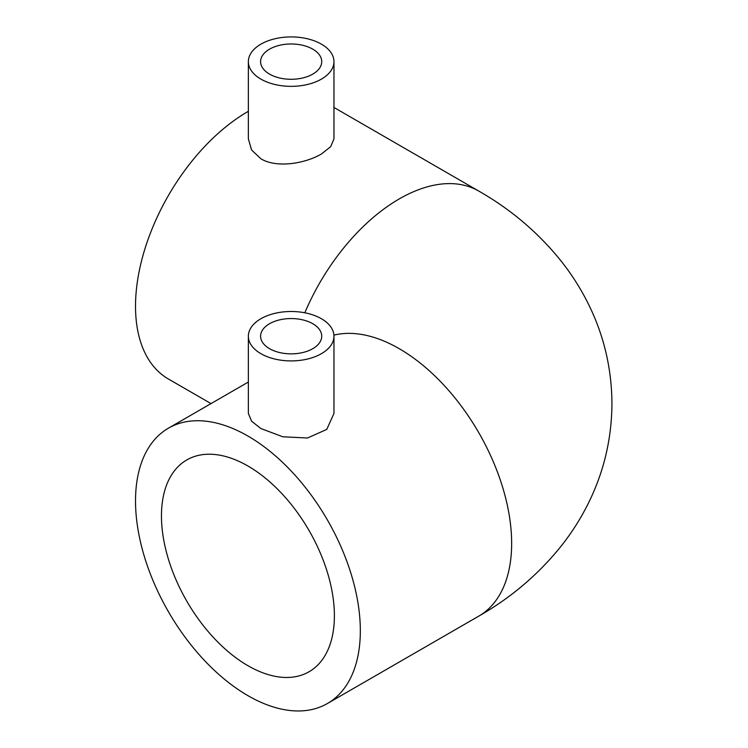 <?xml version="1.0" encoding="UTF-8"?>
<svg xmlns="http://www.w3.org/2000/svg" width="748" height="748" viewBox="0 0 748 748"><rect width="100%" height="100%" fill="white"/><g stroke="black" fill="none" stroke-linecap="round" stroke-linejoin="round"><path stroke-width="1.12" d="M269.542 348.68A30.575 17.653 180 0 1 260.594 336.207A30.575 17.653 180 0 1 279.462 319.901A30.575 17.653 180 0 1 312.776 323.725A30.575 17.653 180 0 1 321.734 336.207A30.575 17.653 180 0 1 302.856 352.514A30.575 17.653 180 0 1 269.542 348.68M321.425 318.732A42.795 24.712 180 0 1 333.963 336.207A42.795 24.712 180 0 1 307.54 359.031A42.795 24.712 180 0 1 260.902 353.673A42.795 24.712 180 0 1 248.364 336.207A42.795 24.712 180 0 1 274.787 313.375A42.795 24.712 180 0 1 321.425 318.732M248.364 336.207L248.364 413.457L251.609 421.218L260.902 428.557L282.866 436.795L307.493 438.001L326.754 429.417L333.963 413.457L333.963 336.207M269.542 74.117A30.575 17.653 180 0 1 260.594 61.635A30.575 17.653 180 0 1 279.462 45.329A30.575 17.653 180 0 1 312.776 49.153A30.575 17.653 180 0 1 321.734 61.635A30.575 17.653 180 0 1 302.856 77.942A30.575 17.653 180 0 1 269.542 74.117M321.425 44.16A42.795 24.712 180 0 1 333.963 61.635A42.795 24.712 180 0 1 307.54 84.468A42.795 24.712 180 0 1 260.902 79.11A42.795 24.712 180 0 1 248.364 61.635A42.795 24.712 180 0 1 274.787 38.803A42.795 24.712 180 0 1 321.425 44.16M248.364 61.635L248.364 138.894L251.599 150.021L260.902 158.782C276.835 168.487 305.521 163.41 321.425 153.994L330.719 146.645L333.963 138.894L333.963 61.635M247.925 665.692A122.279 70.602 60 0 1 168.038 557.933A122.279 70.602 60 0 1 186.785 459.945A122.279 70.602 60 0 1 247.925 466.004A122.279 70.602 60 0 1 327.811 573.763A122.279 70.602 60 0 1 309.074 671.751A122.279 70.602 60 0 1 247.925 665.692M247.925 695.649A158.969 91.78 -120 0 0 327.409 703.522A158.969 91.78 -120 0 0 351.775 576.138A158.969 91.78 -120 0 0 247.925 436.047A158.969 91.78 -120 0 0 168.44 428.174A158.969 91.78 -120 0 0 144.074 555.558A158.969 91.78 -120 0 0 247.925 695.649M248.364 111.312A158.969 91.78 120 0 0 247.925 111.555A158.969 91.78 120 0 0 144.074 251.646A158.969 91.78 120 0 0 168.44 379.03L211.011 403.602M333.963 107.469L478.729 191.049C511.174 209.543 538.859 233.152 561.767 261.865C571.715 274.525 580.326 288.055 587.619 302.454C603.627 334.178 611.733 367.894 611.939 403.602C611.733 439.31 603.627 473.026 587.619 504.75C580.326 519.149 571.715 532.679 561.767 545.339C538.859 574.053 511.174 597.652 478.729 616.156A158.969 91.78 -120 0 0 511.651 543.385A158.969 91.78 -120 0 0 399.245 348.69A158.969 91.78 -120 0 0 333.917 335.141M478.729 191.049A158.969 91.78 120 0 0 399.245 198.921A158.969 91.78 120 0 0 304.829 312.786M478.729 616.156L327.409 703.522M248.364 382.032L168.44 428.174"/></g></svg>
